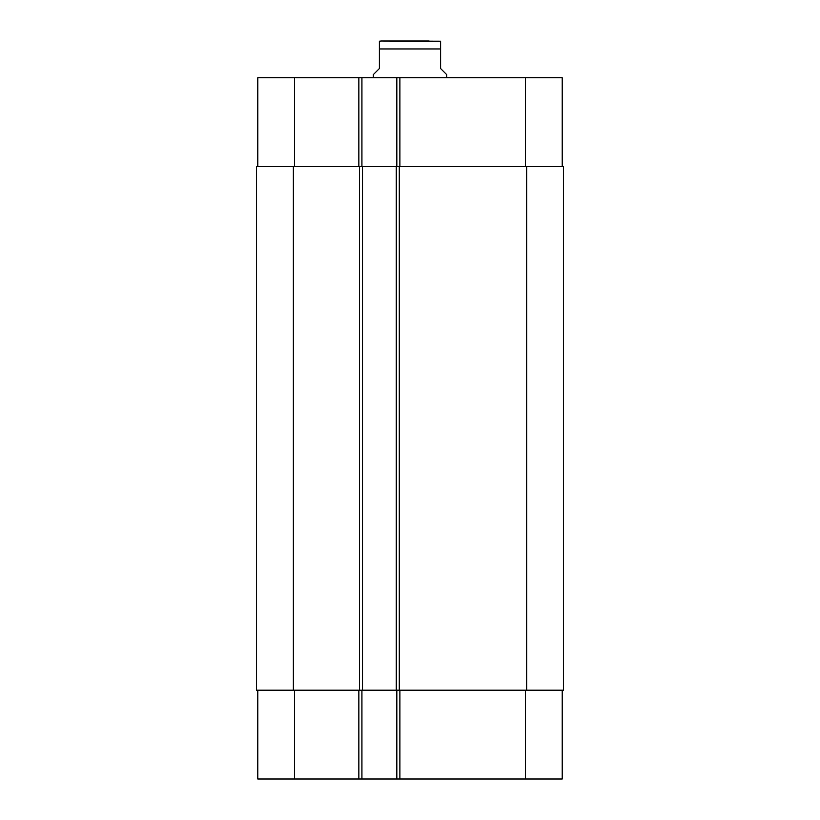 <?xml version="1.0" encoding="UTF-8"?>
<svg xmlns="http://www.w3.org/2000/svg" width="820" height="820" viewBox="0 0 820 820"><rect width="100%" height="100%" fill="white"/><g stroke="black" fill="none" stroke-linecap="round" stroke-linejoin="round"><path stroke-width="1.23" d="M429.137 41L381.218 41L440.627 41.215M446.746 77.746L446.746 74.681L440.627 68.562L440.627 41.215L440.627 48.964L379.373 48.964L379.373 68.562L373.254 74.681L373.254 77.746M379.373 48.964L379.373 41.215L379.373 48.964M562.192 690.194L562.192 779L257.808 779L257.808 690.194M562.192 166.552L562.192 77.746L257.808 77.746L257.808 166.552M396.829 690.194L396.829 779M361.928 690.194L361.928 779M362.532 690.194L563.422 690.194L563.422 166.552L256.578 166.552L256.578 690.194L362.532 690.194L362.532 166.552M396.829 166.552L396.829 77.746M361.928 166.552L361.928 77.746M396.224 690.194L396.224 166.552M256.578 690.194L256.578 166.552L256.578 690.194M399.893 690.194L399.893 779M358.863 690.194L358.863 779M294.554 690.194L294.554 779M525.446 690.194L525.446 779M399.893 166.552L399.893 77.746M358.863 166.552L358.863 77.746M294.554 166.552L294.554 77.746M525.446 166.552L525.446 77.746M526.676 690.194L526.676 166.552M399.279 690.194L399.279 166.552M359.478 690.194L359.478 166.552M293.324 690.194L293.324 166.552M379.373 41.215L381.218 41"/></g></svg>
